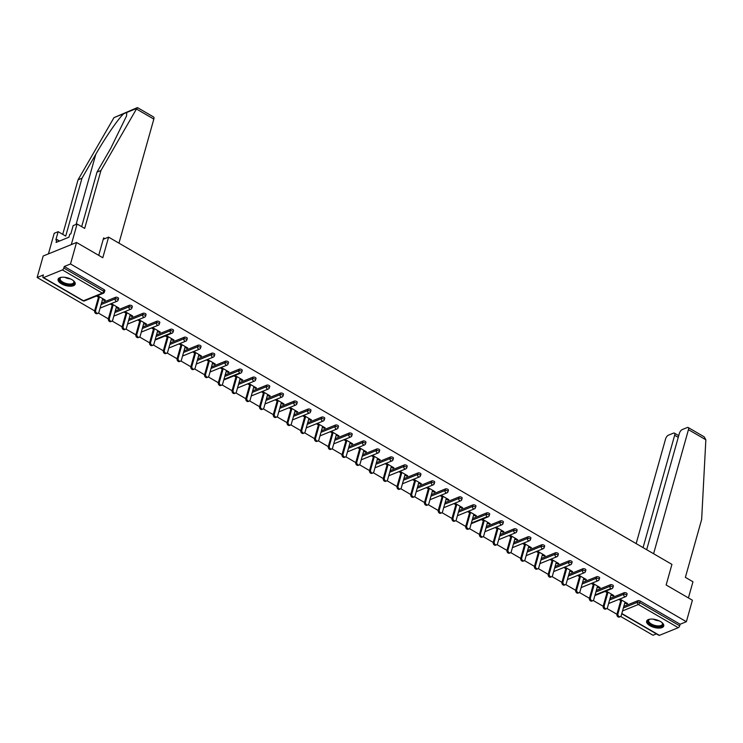 <?xml version="1.0" encoding="UTF-8"?>
<svg xmlns="http://www.w3.org/2000/svg" width="743" height="743" viewBox="0 0 743 743"><rect width="100%" height="100%" fill="white"/><g stroke="black" fill="none" stroke-linecap="round" stroke-linejoin="round"><path stroke-width="1.11" d="M61.428 283.807A8.888 3.975 -164.3 0 0 75.182 284.105A8.888 3.975 -164.3 0 0 71.83 279.591A8.888 3.975 -164.3 0 0 58.075 279.294A8.888 3.975 -164.3 0 0 61.428 283.807M649.967 625.699A8.888 3.975 -164.3 0 0 663.731 625.987A8.888 3.975 -164.3 0 0 660.378 621.473A8.888 3.975 -164.3 0 0 646.624 621.185A8.888 3.975 -164.3 0 0 649.967 625.699M37.15 277.483L43.391 274.956L42.945 276.526A1.709 0.762 -59.8 0 0 43.085 277.594A1.709 0.762 -59.8 0 0 43.531 277.594L62.412 269.932A1.709 0.762 -59.8 0 0 63.824 268.056L64.269 266.486L70.501 263.96L76.548 242.478L43.187 256.001L37.15 277.483L94.63 310.88M98.392 313.063L108.376 318.858M112.137 321.041L122.121 326.846M125.873 329.028L135.867 334.833M139.619 337.016L149.612 342.811M153.364 344.993L163.349 350.798M167.11 352.981L177.094 358.785M180.855 360.968L190.84 366.763M194.601 368.946L204.585 374.751M208.346 376.933L218.331 382.738M222.092 384.92L232.076 390.716M235.837 392.898L245.822 398.703M249.574 400.886L259.567 406.69M263.319 408.873L273.313 414.668M277.065 416.851L287.049 422.656M290.81 424.838L300.794 430.643M304.556 432.825L314.54 438.621M318.301 440.813L328.285 446.608M332.047 448.791L342.031 454.595M345.792 456.778L355.776 462.573M359.538 464.765L369.522 470.56M373.274 472.743L383.267 478.548M387.019 480.73L397.013 486.526M400.765 488.718L410.749 494.513M414.51 496.695L424.494 502.5M428.256 504.683L438.24 510.487M442.001 512.67L451.985 518.465M455.747 520.648L465.731 526.453M469.492 528.635L479.476 534.44M483.238 536.622L493.222 542.418M496.974 544.6L506.967 550.405M510.72 552.588L520.713 558.392M524.465 560.575L534.449 566.37M538.211 568.553L548.195 574.358M551.956 576.54L561.94 582.345M565.702 584.527L575.686 590.323M579.447 592.505L589.431 598.31M593.193 600.493L603.177 606.297M606.938 608.48L616.922 614.275M620.674 616.458L653.004 635.246L656.394 633.872M76.548 242.478L102.803 257.728L108.589 237.128L103.24 239.302M108.589 237.128L671.932 564.383L666.146 584.982L692.402 600.233L686.365 621.715L680.124 624.241L640.215 601.059L639.769 602.629L679.687 625.81L680.124 624.241M679.687 625.81A1.709 0.762 120.2 0 1 678.266 627.696L659.394 635.349A1.709 0.762 120.2 0 1 658.948 635.358L621.742 613.746M70.501 263.96L686.365 621.715M619.811 599.007L627.584 603.53L626.59 603.938L626.823 603.084M618.808 599.415L620.767 600.558M624.789 602.898L626.59 603.938M64.269 266.486L104.178 289.677A1.709 0.762 15.7 0 1 104.828 290.541L104.382 292.11A1.709 0.762 15.7 0 0 103.741 291.247L104.178 289.677M623.804 606.409L637.893 600.697A1.709 0.762 15.7 0 1 640.215 601.059M101.512 303.005L115.602 297.293A1.709 0.762 15.7 0 1 117.923 297.655A1.709 0.762 15.7 0 1 118.564 298.528L118.128 300.098A1.709 0.762 15.7 0 0 117.487 299.225A1.709 0.762 -164.3 0 0 115.165 298.862L115.602 297.293M115.258 310.992L129.347 305.28A1.709 0.762 15.7 0 1 131.669 305.642A1.709 0.762 15.7 0 1 132.31 306.506L131.873 308.076A1.709 0.762 15.7 0 0 131.232 307.212A1.709 0.762 -164.3 0 0 128.901 306.85L129.347 305.28M129.003 318.979L143.093 313.267A1.709 0.762 15.7 0 1 145.414 313.63A1.709 0.762 15.7 0 1 146.055 314.493L145.619 316.063A1.709 0.762 15.7 0 0 144.969 315.199A1.709 0.762 -164.3 0 0 142.647 314.837L143.093 313.267M142.749 326.957L156.838 321.245A1.709 0.762 15.7 0 1 159.16 321.608A1.709 0.762 15.7 0 1 159.801 322.481L159.364 324.05A1.709 0.762 15.7 0 0 158.714 323.177A1.709 0.762 -164.3 0 0 156.392 322.815L156.838 321.245M156.494 334.944L170.584 329.233A1.709 0.762 15.7 0 1 172.905 329.595A1.709 0.762 15.7 0 1 173.546 330.468L173.11 332.028A1.709 0.762 15.7 0 0 172.46 331.164A1.709 0.762 -164.3 0 0 170.138 330.802L170.584 329.233M170.24 342.932L184.329 337.22A1.709 0.762 15.7 0 1 186.651 337.582A1.709 0.762 15.7 0 1 187.292 338.446L186.846 340.015A1.709 0.762 15.7 0 0 186.205 339.152A1.709 0.762 -164.3 0 0 183.883 338.789L184.329 337.22M183.985 350.919L198.065 345.198A1.709 0.762 15.7 0 1 200.387 345.56A1.709 0.762 15.7 0 1 201.037 346.433L200.591 348.003A1.709 0.762 15.7 0 0 199.951 347.13A1.709 0.762 -164.3 0 0 197.629 346.767L198.065 345.198M197.731 358.897L211.811 353.185A1.709 0.762 15.7 0 1 214.133 353.547A1.709 0.762 15.7 0 1 214.783 354.42L214.337 355.99A1.709 0.762 15.7 0 0 213.696 355.117A1.709 0.762 -164.3 0 0 211.374 354.755L211.811 353.185M211.467 366.884L225.556 361.172A1.709 0.762 15.7 0 1 227.878 361.535A1.709 0.762 15.7 0 1 228.528 362.398L228.082 363.968A1.709 0.762 15.7 0 0 227.442 363.104A1.709 0.762 -164.3 0 0 225.12 362.742L225.556 361.172M225.213 374.871L239.302 369.15A1.709 0.762 15.7 0 1 241.624 369.512A1.709 0.762 15.7 0 1 242.264 370.385L241.828 371.955A1.709 0.762 15.7 0 0 241.187 371.082A1.709 0.762 -164.3 0 0 238.865 370.72L239.302 369.15M238.958 382.849L253.047 377.138A1.709 0.762 15.7 0 1 255.369 377.5A1.709 0.762 15.7 0 1 256.01 378.373L255.573 379.942A1.709 0.762 15.7 0 0 254.933 379.069A1.709 0.762 -164.3 0 0 252.601 378.707L253.047 377.138M252.704 390.837L266.793 385.125A1.709 0.762 15.7 0 1 269.115 385.487A1.709 0.762 15.7 0 1 269.755 386.351L269.319 387.92A1.709 0.762 15.7 0 0 268.669 387.057A1.709 0.762 -164.3 0 0 266.347 386.694L266.793 385.125M266.449 398.824L280.538 393.103A1.709 0.762 15.7 0 1 282.86 393.465A1.709 0.762 15.7 0 1 283.501 394.338L283.064 395.908A1.709 0.762 15.7 0 0 282.414 395.035A1.709 0.762 -164.3 0 0 280.092 394.672L280.538 393.103M280.195 406.802L294.284 401.09A1.709 0.762 15.7 0 1 296.606 401.452A1.709 0.762 15.7 0 1 297.246 402.325L296.81 403.895A1.709 0.762 15.7 0 0 296.16 403.022A1.709 0.762 -164.3 0 0 293.838 402.66L294.284 401.09M293.94 414.789L308.029 409.077A1.709 0.762 15.7 0 1 310.351 409.439A1.709 0.762 15.7 0 1 310.992 410.303L310.546 411.873A1.709 0.762 15.7 0 0 309.905 411.009A1.709 0.762 -164.3 0 0 307.583 410.647L308.029 409.077M307.686 422.776L321.765 417.064A1.709 0.762 15.7 0 1 324.087 417.417A1.709 0.762 15.7 0 1 324.737 418.29L324.292 419.86A1.709 0.762 15.7 0 0 323.651 418.987A1.709 0.762 -164.3 0 0 321.329 418.634L321.765 417.064M321.431 430.754L335.511 425.042A1.709 0.762 15.7 0 1 337.833 425.405A1.709 0.762 15.7 0 1 338.483 426.278L338.037 427.847A1.709 0.762 15.7 0 0 337.396 426.974A1.709 0.762 -164.3 0 0 335.074 426.612L335.511 425.042M335.167 438.741L349.256 433.03A1.709 0.762 15.7 0 1 351.578 433.392A1.709 0.762 15.7 0 1 352.228 434.256L351.783 435.825A1.709 0.762 15.7 0 0 351.142 434.961A1.709 0.762 -164.3 0 0 348.82 434.599L349.256 433.03M348.913 446.729L363.002 441.017A1.709 0.762 15.7 0 1 365.324 441.379A1.709 0.762 15.7 0 1 365.965 442.243L365.528 443.812A1.709 0.762 15.7 0 0 364.887 442.949A1.709 0.762 -164.3 0 0 362.565 442.587L363.002 441.017M362.658 454.707L376.747 448.995A1.709 0.762 15.7 0 1 379.069 449.357A1.709 0.762 15.7 0 1 379.71 450.23L379.274 451.8A1.709 0.762 15.7 0 0 378.633 450.927A1.709 0.762 -164.3 0 0 376.302 450.564L376.747 448.995M376.404 462.694L390.493 456.982A1.709 0.762 15.7 0 1 392.815 457.344A1.709 0.762 15.7 0 1 393.456 458.208L393.019 459.778A1.709 0.762 15.7 0 0 392.369 458.914A1.709 0.762 -164.3 0 0 390.047 458.552L390.493 456.982M390.149 470.681L404.238 464.969A1.709 0.762 15.7 0 1 406.56 465.332A1.709 0.762 15.7 0 1 407.201 466.195L406.765 467.765A1.709 0.762 15.7 0 0 406.115 466.901A1.709 0.762 -164.3 0 0 403.793 466.539L404.238 464.969M403.895 478.659L417.984 472.947A1.709 0.762 15.7 0 1 420.306 473.31A1.709 0.762 15.7 0 1 420.947 474.183L420.51 475.752A1.709 0.762 15.7 0 0 419.86 474.879A1.709 0.762 -164.3 0 0 417.538 474.517L417.984 472.947M417.64 486.646L431.729 480.935A1.709 0.762 15.7 0 1 434.051 481.297A1.709 0.762 15.7 0 1 434.692 482.161L434.246 483.73A1.709 0.762 15.7 0 0 433.606 482.866A1.709 0.762 -164.3 0 0 431.284 482.504L431.729 480.935M431.386 494.634L445.466 488.922A1.709 0.762 15.7 0 1 447.788 489.284A1.709 0.762 15.7 0 1 448.438 490.148L447.992 491.717A1.709 0.762 15.7 0 0 447.351 490.854A1.709 0.762 -164.3 0 0 445.029 490.491L445.466 488.922M445.131 502.612L459.211 496.9A1.709 0.762 15.7 0 1 461.533 497.262A1.709 0.762 15.7 0 1 462.183 498.135L461.737 499.705A1.709 0.762 15.7 0 0 461.097 498.832A1.709 0.762 -164.3 0 0 458.775 498.469L459.211 496.9M458.868 510.599L472.957 504.887A1.709 0.762 15.7 0 1 475.279 505.249A1.709 0.762 15.7 0 1 475.929 506.113L475.483 507.683A1.709 0.762 15.7 0 0 474.842 506.819A1.709 0.762 -164.3 0 0 472.52 506.457L472.957 504.887M472.613 518.586L486.702 512.874A1.709 0.762 15.7 0 1 489.024 513.237A1.709 0.762 15.7 0 1 489.665 514.1L489.228 515.67A1.709 0.762 15.7 0 0 488.588 514.806A1.709 0.762 -164.3 0 0 486.266 514.444L486.702 512.874M486.359 526.564L500.448 520.852A1.709 0.762 15.7 0 1 502.77 521.215A1.709 0.762 15.7 0 1 503.41 522.088L502.974 523.657A1.709 0.762 15.7 0 0 502.324 522.784A1.709 0.762 -164.3 0 0 500.002 522.422L500.448 520.852M500.104 534.551L514.193 528.84A1.709 0.762 15.7 0 1 516.515 529.202A1.709 0.762 15.7 0 1 517.156 530.065L516.719 531.635A1.709 0.762 15.7 0 0 516.069 530.771A1.709 0.762 -164.3 0 0 513.747 530.409L514.193 528.84M513.85 542.539L527.939 536.827A1.709 0.762 15.7 0 1 530.261 537.189A1.709 0.762 15.7 0 1 530.901 538.053L530.465 539.622A1.709 0.762 15.7 0 0 529.815 538.759A1.709 0.762 -164.3 0 0 527.493 538.396L527.939 536.827M527.595 550.517L541.684 544.805A1.709 0.762 15.7 0 1 544.006 545.167A1.709 0.762 15.7 0 1 544.647 546.04L544.21 547.61A1.709 0.762 15.7 0 0 543.56 546.737A1.709 0.762 -164.3 0 0 541.238 546.374L541.684 544.805M541.341 558.504L555.43 552.792A1.709 0.762 15.7 0 1 557.752 553.154A1.709 0.762 15.7 0 1 558.392 554.018L557.947 555.588A1.709 0.762 15.7 0 0 557.306 554.724A1.709 0.762 -164.3 0 0 554.984 554.362L555.43 552.792M555.086 566.491L569.166 560.779A1.709 0.762 15.7 0 1 571.488 561.141A1.709 0.762 15.7 0 1 572.138 562.005L571.692 563.575A1.709 0.762 15.7 0 0 571.051 562.711A1.709 0.762 -164.3 0 0 568.729 562.349L569.166 560.779M568.832 574.469L582.911 568.757A1.709 0.762 15.7 0 1 585.233 569.119A1.709 0.762 15.7 0 1 585.883 569.992L585.438 571.562A1.709 0.762 15.7 0 0 584.797 570.689A1.709 0.762 -164.3 0 0 582.475 570.327L582.911 568.757M582.568 582.456L596.657 576.744A1.709 0.762 15.7 0 1 598.979 577.107A1.709 0.762 15.7 0 1 599.629 577.98L599.183 579.54A1.709 0.762 15.7 0 0 598.542 578.676A1.709 0.762 -164.3 0 0 596.22 578.314L596.657 576.744M596.313 590.444L610.402 584.732A1.709 0.762 15.7 0 1 612.724 585.094A1.709 0.762 15.7 0 1 613.365 585.958L612.929 587.527A1.709 0.762 15.7 0 0 612.288 586.664A1.709 0.762 -164.3 0 0 609.966 586.301L610.402 584.732M610.059 598.431L624.148 592.71A1.709 0.762 15.7 0 1 626.47 593.072A1.709 0.762 15.7 0 1 627.111 593.945L626.674 595.514A1.709 0.762 15.7 0 0 626.024 594.641A1.709 0.762 -164.3 0 0 623.702 594.279L624.148 592.71M611.052 594.911L612.845 595.951L613.839 595.542L606.065 591.029M605.062 591.428L607.031 592.57M597.307 586.924L599.099 587.964L600.103 587.564L592.32 583.041M591.317 583.45L593.285 584.592M583.561 578.946L585.354 579.986L586.357 579.577L578.574 575.054M577.571 575.463L579.54 576.605M569.816 570.958L571.608 571.999L572.612 571.59L564.829 567.076M563.826 567.476L565.794 568.618M556.07 562.971L557.863 564.011L558.866 563.612L551.083 559.089M550.089 559.498L552.049 560.64M542.325 554.984L544.117 556.033L545.121 555.625L537.338 551.102M536.344 551.51L538.303 552.653M528.579 547.006L530.372 548.046L531.375 547.637L523.601 543.124M522.598 543.523L524.558 544.665M514.834 539.019L516.626 540.059L517.63 539.659L509.856 535.136M508.853 535.545L510.812 536.687M501.098 531.031L502.89 532.081L503.884 531.672L496.11 527.149M495.107 527.558L497.067 528.7M487.352 523.053L489.145 524.094L490.139 523.685L482.365 519.171M481.362 519.571L483.331 520.713M473.607 515.066L475.399 516.106L476.402 515.707L468.619 511.184M467.616 511.593L469.585 512.735M459.861 507.079L461.654 508.128L462.657 507.72L454.874 503.197M453.871 503.605L455.84 504.748M446.116 499.101L447.908 500.141L448.911 499.733L441.128 495.219M440.125 495.618L442.094 496.761M432.37 491.114L434.163 492.154L435.166 491.755L427.383 487.232M426.389 487.64L428.349 488.783M418.625 483.126L420.417 484.176L421.42 483.767L413.637 479.244M412.644 479.653L414.603 480.795M404.879 475.149L406.672 476.189L407.675 475.78L399.901 471.266M398.898 471.666L400.858 472.808M391.134 467.161L392.926 468.201L393.929 467.793L386.156 463.279M385.153 463.688L387.112 464.821M377.398 459.174L379.19 460.223L380.184 459.815L372.41 455.292M371.407 455.7L373.367 456.843M363.652 451.196L365.445 452.236L366.438 451.828L358.665 447.314M357.662 447.713L359.631 448.856M349.907 443.209L351.699 444.249L352.702 443.84L344.919 439.327M343.916 439.735L345.885 440.868M336.161 435.222L337.954 436.262L338.957 435.862L331.174 431.339M330.171 431.748L332.14 432.89M322.416 427.244L324.208 428.284L325.211 427.875L317.428 423.361M316.425 423.761L318.394 424.903M308.67 419.256L310.463 420.297L311.466 419.888L303.683 415.374M302.689 415.783L304.649 416.916M294.925 411.269L296.717 412.309L297.72 411.91L289.937 407.387M288.943 407.796L290.903 408.938M281.179 403.291L282.972 404.331L283.975 403.923L276.201 399.409M275.198 399.808L277.158 400.951M267.434 395.304L269.226 396.344L270.229 395.935L262.455 391.422M261.452 391.83L263.412 392.963M253.697 387.317L255.49 388.357L256.484 387.957L248.71 383.434M247.707 383.843L249.667 384.985M239.952 379.339L241.744 380.379L242.738 379.97L234.964 375.456M233.961 375.856L235.93 376.998M226.206 371.351L227.999 372.392L229.002 371.983L221.219 367.469M220.216 367.878L222.185 369.011M212.461 363.364L214.253 364.404L215.256 364.005L207.473 359.482M206.47 359.891L208.439 361.033M198.715 355.386L200.508 356.426L201.511 356.018L193.728 351.495M192.725 351.903L194.694 353.046M184.97 347.399L186.762 348.439L187.765 348.03L179.982 343.517M178.989 343.916L180.948 345.058M171.224 339.412L173.017 340.452L174.02 340.053L166.237 335.53M165.243 335.938L167.203 337.081M157.479 331.434L159.271 332.474L160.274 332.065L152.501 327.542M151.498 327.951L153.457 329.093M143.733 323.446L145.526 324.487L146.529 324.078L138.755 319.564M137.752 319.964L139.712 321.106M129.997 315.459L131.79 316.499L132.783 316.1L125.01 311.577M124.007 311.986L125.966 313.128M116.252 307.472L118.044 308.521L119.038 308.113L111.264 303.59M110.261 303.998L112.23 305.141M102.506 299.494L104.299 300.534L105.302 300.126L97.519 295.612M96.516 296.011L98.485 297.154M612.845 595.951L613.077 595.106M599.099 587.964L599.332 587.119M585.354 579.986L585.595 579.131M571.608 571.999L571.85 571.153M557.863 564.011L558.104 563.166M544.117 556.033L544.359 555.179M530.372 548.046L530.613 547.201M516.626 540.059L516.868 539.214M502.89 532.081L503.122 531.226M489.145 524.094L489.377 523.248M475.399 516.106L475.631 515.261M461.654 508.128L461.895 507.274M447.908 500.141L448.15 499.296M434.163 492.154L434.404 491.309M420.417 484.176L420.659 483.321M406.672 476.189L406.913 475.334M392.926 468.201L393.168 467.356M379.19 460.223L379.422 459.369M365.445 452.236L365.677 451.382M351.699 444.249L351.931 443.404M337.954 436.262L338.195 435.417M324.208 428.284L324.45 427.429M310.463 420.297L310.704 419.451M296.717 412.309L296.959 411.464M282.972 404.331L283.213 403.477M269.226 396.344L269.468 395.499M255.49 388.357L255.722 387.512M241.744 380.379L241.977 379.524M227.999 372.392L228.231 371.546M214.253 364.404L214.495 363.559M200.508 356.426L200.749 355.572M186.762 348.439L187.004 347.594M173.017 340.452L173.258 339.607M159.271 332.474L159.513 331.619M145.526 324.487L145.767 323.642M131.79 316.499L132.022 315.654M118.044 308.521L118.276 307.667M104.299 300.534L104.531 299.689M620.377 616.634L619.374 617.043A2.108 1.635 -112.1 0 1 617.489 616.402A2.108 1.635 -112.1 0 1 616.95 614.145L617.953 613.737A2.108 1.635 67.9 0 0 618.492 616.003A2.108 1.635 67.9 0 0 620.377 616.634A2.108 1.635 67.9 0 0 621.213 615.631L625.03 602.044M617.953 613.737L621.77 600.149M616.95 614.145L621.009 599.712M606.632 608.656L605.629 609.056A2.108 1.635 -112.1 0 1 603.743 608.424A2.108 1.635 -112.1 0 1 603.205 606.158L604.208 605.749A2.108 1.635 67.9 0 0 604.746 608.015A2.108 1.635 67.9 0 0 606.632 608.656A2.108 1.635 67.9 0 0 607.468 607.644L611.285 594.066M604.208 605.749L608.025 592.171M603.205 606.158L607.263 591.725M592.886 600.669L591.883 601.078A2.108 1.635 -112.1 0 1 589.998 600.437A2.108 1.635 -112.1 0 1 589.459 598.171L590.462 597.771A2.108 1.635 67.9 0 0 591.001 600.028A2.108 1.635 67.9 0 0 592.886 600.669A2.108 1.635 67.9 0 0 593.722 599.666L597.539 586.078M590.462 597.771L594.279 584.184M589.459 598.171L593.518 583.738M579.141 592.682L578.138 593.09A2.108 1.635 -112.1 0 1 576.252 592.45A2.108 1.635 -112.1 0 1 575.723 590.193L576.717 589.784A2.108 1.635 67.9 0 0 577.255 592.05A2.108 1.635 67.9 0 0 579.141 592.682A2.108 1.635 67.9 0 0 579.977 591.679L583.803 578.091M576.717 589.784L580.543 576.196M575.723 590.193L579.772 575.76M565.395 584.704L564.392 585.103A2.108 1.635 -112.1 0 1 562.507 584.472A2.108 1.635 -112.1 0 1 561.977 582.206L562.971 581.797A2.108 1.635 67.9 0 0 563.51 584.063A2.108 1.635 67.9 0 0 565.395 584.704A2.108 1.635 67.9 0 0 566.231 583.692L570.057 570.104M562.971 581.797L566.798 568.219M561.977 582.206L566.036 567.773M551.65 576.717L550.656 577.125A2.108 1.635 -112.1 0 1 548.761 576.484A2.108 1.635 -112.1 0 1 548.232 574.218L549.235 573.819A2.108 1.635 67.9 0 0 549.764 576.076A2.108 1.635 67.9 0 0 551.65 576.717A2.108 1.635 67.9 0 0 552.495 575.714L556.312 562.126M549.235 573.819L553.052 560.231M548.232 574.218L552.29 559.785M661.929 622.541A7.69 3.436 15.7 0 1 662.273 622.95A7.69 3.436 15.7 0 1 654.472 626.108A7.69 3.436 15.7 0 1 649.447 619.346A7.69 3.436 15.7 0 1 649.958 619.17M649.754 619.235A7.114 3.186 -164.3 0 0 648.676 620.386A7.114 3.186 -164.3 0 0 654.676 625.374A7.114 3.186 -164.3 0 0 662.385 624.241A7.114 3.186 -164.3 0 0 662.069 622.699M646.847 620.693A8.823 3.947 -164.3 0 0 654.332 626.6A8.823 3.947 -164.3 0 0 663.796 625.457M73.381 280.65A7.69 3.436 15.7 0 1 73.724 281.058A7.69 3.436 15.7 0 1 65.923 284.216A7.69 3.436 15.7 0 1 60.907 277.455A7.69 3.436 15.7 0 1 61.409 277.288M61.214 277.343A7.114 3.186 -164.3 0 0 60.137 278.495A7.114 3.186 -164.3 0 0 66.127 283.482A7.114 3.186 -164.3 0 0 73.845 282.349A7.114 3.186 -164.3 0 0 73.52 280.808M58.298 278.801A8.823 3.947 -164.3 0 0 65.783 284.708A8.823 3.947 -164.3 0 0 75.247 283.566M653.589 553.721L688.455 429.668A3.418 1.523 -59.8 0 0 688.176 427.522A3.418 1.523 -59.8 0 0 687.284 427.531L682.213 429.593A3.418 1.523 -59.8 0 0 679.381 433.345L646.679 549.709M688.176 427.522L704.16 436.81L705.85 439.763L701.643 519.487L685.38 577.357L692.959 581.76L688.417 597.92M678.257 437.358L674.653 435.268A3.418 1.523 -59.8 0 0 674.365 433.123A3.418 1.523 -59.8 0 0 673.474 433.132L668.403 435.184A3.418 1.523 -59.8 0 0 665.579 438.946L636.157 543.597M674.653 435.268L643.066 547.61M136.443 108.998L137.557 107.661L153.55 116.957A3.418 1.523 120.2 0 1 153.838 119.094L136.443 108.998L100.946 170.528L84.674 228.407L77.096 224.005L71.309 244.605L48.425 253.883L54.211 233.283L58.149 231.686L55.836 239.924L56.905 239.487L56.078 242.432L68.95 237.212L69.777 234.268L70.845 233.841L73.158 225.603L77.096 224.005M81.674 226.661L97.008 172.125L110.8 148.219L126.524 115.973L126.812 112.434L123.905 113.605C119.363 117.162 105.376 137.409 95.791 154.303L81.999 178.209L65.728 236.088L58.149 231.686M97.008 172.125L100.946 170.528M137.297 107.642L113.976 117.635L78.061 179.806L81.999 178.209M78.061 179.806L62.728 234.342M118.964 243.156L153.838 119.094M98.726 255.36L103.621 237.927L104.856 238.642M59.542 241.029L56.905 239.487M537.904 568.729L536.91 569.138A2.108 1.635 -112.1 0 1 535.025 568.497A2.108 1.635 -112.1 0 1 534.486 566.24L535.489 565.832A2.108 1.635 67.9 0 0 536.019 568.089A2.108 1.635 67.9 0 0 537.904 568.729A2.108 1.635 67.9 0 0 538.749 567.726L542.566 554.139M535.489 565.832L539.307 552.244M534.486 566.24L538.545 551.808M524.168 560.751L523.165 561.151A2.108 1.635 -112.1 0 1 521.28 560.51A2.108 1.635 -112.1 0 1 520.741 558.253L521.744 557.844A2.108 1.635 67.9 0 0 522.273 560.111A2.108 1.635 67.9 0 0 524.168 560.751A2.108 1.635 67.9 0 0 525.004 559.739L528.821 546.151M521.744 557.844L525.561 544.266M520.741 558.253L524.799 543.82M510.422 552.764L509.419 553.173A2.108 1.635 -112.1 0 1 507.534 552.532A2.108 1.635 -112.1 0 1 506.995 550.266L507.998 549.866A2.108 1.635 67.9 0 0 508.528 552.123A2.108 1.635 67.9 0 0 510.422 552.764A2.108 1.635 67.9 0 0 511.258 551.761L515.075 538.173M507.998 549.866L511.816 536.279M506.995 550.266L511.054 535.833M496.677 544.777L495.674 545.186A2.108 1.635 -112.1 0 1 493.789 544.545A2.108 1.635 -112.1 0 1 493.25 542.288L494.253 541.879A2.108 1.635 67.9 0 0 494.792 544.136A2.108 1.635 67.9 0 0 496.677 544.777A2.108 1.635 67.9 0 0 497.513 543.774L501.33 530.186M494.253 541.879L498.07 528.292M493.25 542.288L497.308 527.855M482.931 536.799L481.928 537.198A2.108 1.635 -112.1 0 1 480.043 536.557A2.108 1.635 -112.1 0 1 479.504 534.301L480.507 533.892A2.108 1.635 67.9 0 0 481.046 536.158A2.108 1.635 67.9 0 0 482.931 536.799A2.108 1.635 67.9 0 0 483.767 535.787L487.584 522.199M480.507 533.892L484.325 520.314M479.504 534.301L483.563 519.868M469.186 528.812L468.183 529.22A2.108 1.635 -112.1 0 1 466.298 528.579A2.108 1.635 -112.1 0 1 465.759 526.313L466.762 525.914A2.108 1.635 67.9 0 0 467.301 528.171A2.108 1.635 67.9 0 0 469.186 528.812A2.108 1.635 67.9 0 0 470.022 527.809L473.839 514.221M466.762 525.914L470.579 512.326M465.759 526.313L469.817 511.881M455.44 520.824L454.437 521.233A2.108 1.635 -112.1 0 1 452.552 520.592A2.108 1.635 -112.1 0 1 452.023 518.335L453.016 517.927A2.108 1.635 67.9 0 0 453.555 520.184A2.108 1.635 67.9 0 0 455.44 520.824A2.108 1.635 67.9 0 0 456.276 519.821L460.103 506.234M453.016 517.927L456.843 504.339M452.023 518.335L456.072 503.893M441.695 512.837L440.692 513.246A2.108 1.635 -112.1 0 1 438.807 512.605A2.108 1.635 -112.1 0 1 438.277 510.348L439.271 509.939A2.108 1.635 67.9 0 0 439.81 512.206A2.108 1.635 67.9 0 0 441.695 512.837A2.108 1.635 67.9 0 0 442.531 511.834L446.357 498.247M439.271 509.939L443.097 496.352M438.277 510.348L442.336 495.915M427.949 504.859L426.956 505.259A2.108 1.635 -112.1 0 1 425.061 504.627A2.108 1.635 -112.1 0 1 424.532 502.361L425.535 501.962A2.108 1.635 67.9 0 0 426.064 504.218A2.108 1.635 67.9 0 0 427.949 504.859A2.108 1.635 67.9 0 0 428.795 503.847L432.612 490.269M425.535 501.962L429.352 488.374M424.532 502.361L428.59 487.928M414.204 496.872L413.21 497.281A2.108 1.635 -112.1 0 1 411.325 496.64A2.108 1.635 -112.1 0 1 410.786 494.383L411.789 493.974A2.108 1.635 67.9 0 0 412.319 496.231A2.108 1.635 67.9 0 0 414.204 496.872A2.108 1.635 67.9 0 0 415.049 495.869L418.866 482.281M411.789 493.974L415.606 480.387M410.786 494.383L414.845 479.941M400.468 488.885L399.465 489.293A2.108 1.635 -112.1 0 1 397.579 488.653A2.108 1.635 -112.1 0 1 397.041 486.396L398.044 485.987A2.108 1.635 67.9 0 0 398.573 488.253A2.108 1.635 67.9 0 0 400.468 488.885A2.108 1.635 67.9 0 0 401.304 487.882L405.121 474.294M398.044 485.987L401.861 472.399M397.041 486.396L401.099 471.963M386.722 480.907L385.719 481.306A2.108 1.635 -112.1 0 1 383.834 480.675A2.108 1.635 -112.1 0 1 383.295 478.408L384.298 478.009A2.108 1.635 67.9 0 0 384.837 480.266A2.108 1.635 67.9 0 0 386.722 480.907A2.108 1.635 67.9 0 0 387.558 479.894L391.375 466.316M384.298 478.009L388.115 464.421M383.295 478.408L387.354 463.976M372.977 472.919L371.974 473.328A2.108 1.635 -112.1 0 1 370.088 472.687A2.108 1.635 -112.1 0 1 369.55 470.43L370.553 470.022A2.108 1.635 67.9 0 0 371.091 472.279A2.108 1.635 67.9 0 0 372.977 472.919A2.108 1.635 67.9 0 0 373.813 471.916L377.63 458.329M370.553 470.022L374.37 456.434M369.55 470.43L373.608 455.988M359.231 464.932L358.228 465.341A2.108 1.635 -112.1 0 1 356.343 464.7A2.108 1.635 -112.1 0 1 355.804 462.443L356.807 462.035A2.108 1.635 67.9 0 0 357.346 464.301A2.108 1.635 67.9 0 0 359.231 464.932A2.108 1.635 67.9 0 0 360.067 463.929L363.884 450.342M356.807 462.035L360.624 448.447M355.804 462.443L359.863 448.01M345.486 456.954L344.483 457.354A2.108 1.635 -112.1 0 1 342.597 456.722A2.108 1.635 -112.1 0 1 342.059 454.456L343.062 454.057A2.108 1.635 67.9 0 0 343.6 456.313A2.108 1.635 67.9 0 0 345.486 456.954A2.108 1.635 67.9 0 0 346.322 455.942L350.139 442.364M343.062 454.057L346.879 440.469M342.059 454.456L346.117 440.023M331.74 448.967L330.737 449.376A2.108 1.635 -112.1 0 1 328.852 448.735A2.108 1.635 -112.1 0 1 328.322 446.478L329.316 446.069A2.108 1.635 67.9 0 0 329.855 448.326A2.108 1.635 67.9 0 0 331.74 448.967A2.108 1.635 67.9 0 0 332.576 447.964L336.403 434.376M329.316 446.069L333.143 432.482M328.322 446.478L332.372 432.036M317.995 440.98L316.992 441.388A2.108 1.635 -112.1 0 1 315.106 440.748A2.108 1.635 -112.1 0 1 314.577 438.491L315.571 438.082A2.108 1.635 67.9 0 0 316.109 440.348A2.108 1.635 67.9 0 0 317.995 440.98A2.108 1.635 67.9 0 0 318.831 439.977L322.657 426.389M315.571 438.082L319.397 424.494M314.577 438.491L318.636 424.058M304.249 433.002L303.255 433.401A2.108 1.635 -112.1 0 1 301.361 432.77A2.108 1.635 -112.1 0 1 300.831 430.503L301.834 430.104A2.108 1.635 67.9 0 0 302.364 432.361A2.108 1.635 67.9 0 0 304.249 433.002A2.108 1.635 67.9 0 0 305.094 431.989L308.912 418.411M301.834 430.104L305.652 416.517M300.831 430.503L304.89 416.071M290.504 425.015L289.51 425.423A2.108 1.635 -112.1 0 1 287.625 424.782A2.108 1.635 -112.1 0 1 287.086 422.526L288.089 422.117A2.108 1.635 67.9 0 0 288.618 424.374A2.108 1.635 67.9 0 0 290.504 425.015A2.108 1.635 67.9 0 0 291.349 424.012L295.166 410.424M288.089 422.117L291.906 408.529M287.086 422.526L291.145 408.083M276.767 417.027L275.764 417.436A2.108 1.635 -112.1 0 1 273.879 416.795A2.108 1.635 -112.1 0 1 273.34 414.538L274.343 414.13A2.108 1.635 67.9 0 0 274.873 416.396A2.108 1.635 67.9 0 0 276.767 417.027A2.108 1.635 67.9 0 0 277.603 416.024L281.421 402.437M274.343 414.13L278.161 400.542M273.34 414.538L277.399 400.106M263.022 409.049L262.019 409.449A2.108 1.635 -112.1 0 1 260.134 408.817A2.108 1.635 -112.1 0 1 259.595 406.551L260.598 406.142A2.108 1.635 67.9 0 0 261.137 408.409A2.108 1.635 67.9 0 0 263.022 409.049A2.108 1.635 67.9 0 0 263.858 408.037L267.675 394.459M260.598 406.142L264.415 392.564M259.595 406.551L263.654 392.118M249.276 401.062L248.273 401.471A2.108 1.635 -112.1 0 1 246.388 400.83A2.108 1.635 -112.1 0 1 245.849 398.564L246.852 398.164A2.108 1.635 67.9 0 0 247.391 400.421A2.108 1.635 67.9 0 0 249.276 401.062A2.108 1.635 67.9 0 0 250.112 400.059L253.93 386.471M246.852 398.164L250.67 384.577M245.849 398.564L249.908 384.131M235.531 393.075L234.528 393.484A2.108 1.635 -112.1 0 1 232.643 392.843A2.108 1.635 -112.1 0 1 232.104 390.586L233.107 390.177A2.108 1.635 67.9 0 0 233.646 392.443A2.108 1.635 67.9 0 0 235.531 393.075A2.108 1.635 67.9 0 0 236.367 392.072L240.184 378.484M233.107 390.177L236.924 376.59M232.104 390.586L236.163 376.153M221.786 385.097L220.782 385.496A2.108 1.635 -112.1 0 1 218.897 384.865A2.108 1.635 -112.1 0 1 218.368 382.599L219.361 382.19A2.108 1.635 67.9 0 0 219.9 384.456A2.108 1.635 67.9 0 0 221.786 385.097A2.108 1.635 67.9 0 0 222.621 384.085L226.439 370.506M219.361 382.19L223.179 368.612M218.368 382.599L222.417 368.166M208.04 377.11L207.037 377.518A2.108 1.635 -112.1 0 1 205.152 376.877A2.108 1.635 -112.1 0 1 204.622 374.611L205.616 374.212A2.108 1.635 67.9 0 0 206.155 376.469A2.108 1.635 67.9 0 0 208.04 377.11A2.108 1.635 67.9 0 0 208.876 376.107L212.702 362.519M205.616 374.212L209.442 360.624M204.622 374.611L208.672 360.179M194.294 369.122L193.291 369.531A2.108 1.635 -112.1 0 1 191.406 368.89A2.108 1.635 -112.1 0 1 190.877 366.633L191.87 366.225A2.108 1.635 67.9 0 0 192.409 368.491A2.108 1.635 67.9 0 0 194.294 369.122A2.108 1.635 67.9 0 0 195.13 368.119L198.957 354.532M191.87 366.225L195.697 352.637M190.877 366.633L194.935 352.201M180.549 361.144L179.555 361.544A2.108 1.635 -112.1 0 1 177.661 360.912A2.108 1.635 -112.1 0 1 177.131 358.646L178.134 358.237A2.108 1.635 67.9 0 0 178.664 360.504A2.108 1.635 67.9 0 0 180.549 361.144A2.108 1.635 67.9 0 0 181.394 360.132L185.211 346.554M178.134 358.237L181.951 344.659M177.131 358.646L181.19 344.213M166.803 353.157L165.81 353.566A2.108 1.635 -112.1 0 1 163.924 352.925A2.108 1.635 -112.1 0 1 163.386 350.659L164.389 350.259A2.108 1.635 67.9 0 0 164.918 352.516A2.108 1.635 67.9 0 0 166.803 353.157A2.108 1.635 67.9 0 0 167.649 352.154L171.466 338.567M164.389 350.259L168.206 336.672M163.386 350.659L167.444 336.226M153.067 345.17L152.064 345.579A2.108 1.635 -112.1 0 1 150.179 344.938A2.108 1.635 -112.1 0 1 149.64 342.681L150.643 342.272A2.108 1.635 67.9 0 0 151.173 344.538A2.108 1.635 67.9 0 0 153.067 345.17A2.108 1.635 67.9 0 0 153.903 344.167L157.72 330.579M150.643 342.272L154.46 328.685M149.64 342.681L153.699 328.248M139.322 337.192L138.319 337.591A2.108 1.635 -112.1 0 1 136.433 336.96A2.108 1.635 -112.1 0 1 135.895 334.694L136.898 334.285A2.108 1.635 67.9 0 0 137.436 336.551A2.108 1.635 67.9 0 0 139.322 337.192A2.108 1.635 67.9 0 0 140.158 336.18L143.975 322.592M136.898 334.285L140.715 320.707M135.895 334.694L139.953 320.261M125.576 329.205L124.573 329.613A2.108 1.635 -112.1 0 1 122.688 328.973A2.108 1.635 -112.1 0 1 122.149 326.706L123.152 326.307A2.108 1.635 67.9 0 0 123.691 328.564A2.108 1.635 67.9 0 0 125.576 329.205A2.108 1.635 67.9 0 0 126.412 328.202L130.229 314.614M123.152 326.307L126.969 312.719M122.149 326.706L126.208 312.274M111.831 321.217L110.828 321.626A2.108 1.635 -112.1 0 1 108.942 320.985A2.108 1.635 -112.1 0 1 108.404 318.728L109.407 318.32A2.108 1.635 67.9 0 0 109.945 320.577A2.108 1.635 67.9 0 0 111.831 321.217A2.108 1.635 67.9 0 0 112.667 320.214L116.484 306.627M109.407 318.32L113.224 304.732M108.404 318.728L112.462 304.296M98.085 313.24L97.082 313.639A2.108 1.635 -112.1 0 1 95.197 312.998A2.108 1.635 -112.1 0 1 94.667 310.741L95.661 310.333A2.108 1.635 67.9 0 0 96.2 312.599A2.108 1.635 67.9 0 0 98.085 313.24A2.108 1.635 67.9 0 0 98.921 312.227L102.738 298.64M95.661 310.333L99.478 296.754M94.667 310.741L98.717 296.308M678.266 627.696L638.358 604.505L622.541 610.922M621.807 613.514L659.394 635.349M623.368 607.978L637.448 602.267A1.709 0.762 -164.3 0 1 639.769 602.629A1.709 0.762 120.2 0 1 638.358 604.505A1.709 1.328 -112.1 0 1 637.448 602.267L637.893 600.697M43.531 277.594L83.448 300.776L102.32 293.123L62.412 269.932M63.824 268.056L103.741 291.247A1.709 0.762 -59.8 0 1 102.32 293.123A1.709 1.328 67.9 0 0 103.379 293.234A1.709 1.709 0 0 0 104.382 292.11M43.085 277.594L83.002 300.785A1.709 0.762 -59.8 0 0 83.448 300.776A1.709 1.328 67.9 0 0 84.498 300.887L103.379 293.234M609.622 599.991L623.702 594.279A1.709 1.328 -112.1 0 0 624.612 596.518A1.709 1.328 67.9 0 0 625.671 596.638A1.709 1.709 0 0 0 626.674 595.514M594.874 595.561L611.926 588.651A1.709 1.328 67.9 0 1 610.867 588.54L595.05 594.957M595.877 592.013L609.966 586.301A1.709 1.328 -112.1 0 0 610.867 588.54M582.131 584.026L596.22 578.314A1.709 1.328 -112.1 0 0 597.121 580.552A1.709 1.328 67.9 0 0 598.18 580.664A1.709 1.709 0 0 0 599.183 579.54M568.386 576.039L582.475 570.327A1.709 1.328 -112.1 0 0 583.385 572.565A1.709 1.328 67.9 0 0 584.435 572.686A1.709 1.709 0 0 0 585.438 571.562M554.64 568.061L568.729 562.349A1.709 1.328 -112.1 0 0 569.64 564.587A1.709 1.328 67.9 0 0 570.689 564.699A1.709 1.709 0 0 0 571.692 563.575M540.895 560.073L554.984 554.362A1.709 1.328 -112.1 0 0 555.894 556.6A1.709 1.328 67.9 0 0 556.944 556.711A1.709 1.709 0 0 0 557.947 555.588M527.149 552.086L541.238 546.374A1.709 1.328 -112.1 0 0 542.149 548.613A1.709 1.328 67.9 0 0 543.207 548.724A1.709 1.709 0 0 0 544.21 547.61M513.404 544.108L527.493 538.396A1.709 1.328 -112.1 0 0 528.403 540.635A1.709 1.328 67.9 0 0 529.462 540.746A1.709 1.709 0 0 0 530.465 539.622M499.667 536.121L513.747 530.409A1.709 1.328 -112.1 0 0 514.658 532.647A1.709 1.328 67.9 0 0 515.716 532.759A1.709 1.709 0 0 0 516.719 531.635M485.922 528.134L500.002 522.422A1.709 1.328 -112.1 0 0 500.912 524.66A1.709 1.328 67.9 0 0 501.971 524.772A1.709 1.709 0 0 0 502.974 523.657M471.173 523.704L488.225 516.794A1.709 1.328 67.9 0 1 487.167 516.682L471.35 523.1M472.176 520.156L486.266 514.444A1.709 1.328 -112.1 0 0 487.167 516.682M458.431 512.168L472.52 506.457A1.709 1.328 -112.1 0 0 473.421 508.695A1.709 1.328 67.9 0 0 474.48 508.806A1.709 1.709 0 0 0 475.483 507.683M444.685 504.181L458.775 498.469A1.709 1.328 -112.1 0 0 459.685 500.708A1.709 1.328 67.9 0 0 460.734 500.819A1.709 1.709 0 0 0 461.737 499.705M430.94 496.203L445.029 490.491A1.709 1.328 -112.1 0 0 445.939 492.73A1.709 1.328 67.9 0 0 446.989 492.841A1.709 1.709 0 0 0 447.992 491.717M417.194 488.216L431.284 482.504A1.709 1.328 -112.1 0 0 432.194 484.742A1.709 1.328 67.9 0 0 433.243 484.854A1.709 1.709 0 0 0 434.246 483.73M403.449 480.229L417.538 474.517A1.709 1.328 -112.1 0 0 418.448 476.755A1.709 1.328 67.9 0 0 419.507 476.867A1.709 1.709 0 0 0 420.51 475.752M389.704 472.251L403.793 466.539A1.709 1.328 -112.1 0 0 404.703 468.777A1.709 1.328 67.9 0 0 405.762 468.889A1.709 1.709 0 0 0 406.765 467.765M375.967 464.264L390.047 458.552A1.709 1.328 -112.1 0 0 390.957 460.79A1.709 1.328 67.9 0 0 392.016 460.901A1.709 1.709 0 0 0 393.019 459.778M362.222 456.276L376.302 450.564A1.709 1.328 -112.1 0 0 377.212 452.803A1.709 1.328 67.9 0 0 378.271 452.914A1.709 1.709 0 0 0 379.274 451.8M348.476 448.298L362.565 442.587A1.709 1.328 -112.1 0 0 363.466 444.825A1.709 1.328 67.9 0 0 364.525 444.936A1.709 1.709 0 0 0 365.528 443.812M334.731 440.311L348.82 434.599A1.709 1.328 -112.1 0 0 349.721 436.838A1.709 1.328 67.9 0 0 350.78 436.949A1.709 1.709 0 0 0 351.783 435.825M320.985 432.324L335.074 426.612A1.709 1.328 -112.1 0 0 335.985 428.85A1.709 1.328 67.9 0 0 337.034 428.962A1.709 1.709 0 0 0 338.037 427.847M307.24 424.346L321.329 418.634A1.709 1.328 -112.1 0 0 322.239 420.872A1.709 1.328 67.9 0 0 323.289 420.984A1.709 1.709 0 0 0 324.292 419.86M293.494 416.359L307.583 410.647A1.709 1.328 -112.1 0 0 308.494 412.885A1.709 1.328 67.9 0 0 309.543 412.997A1.709 1.709 0 0 0 310.546 411.873M279.749 408.371L293.838 402.66A1.709 1.328 -112.1 0 0 294.748 404.898A1.709 1.328 67.9 0 0 295.807 405.009A1.709 1.709 0 0 0 296.81 403.895M266.003 400.393L280.092 394.672A1.709 1.328 -112.1 0 0 281.003 396.92A1.709 1.328 67.9 0 0 282.061 397.031A1.709 1.709 0 0 0 283.064 395.908M252.267 392.406L266.347 386.694A1.709 1.328 -112.1 0 0 267.257 388.933A1.709 1.328 67.9 0 0 268.316 389.044A1.709 1.709 0 0 0 269.319 387.92M238.522 384.419L252.601 378.707A1.709 1.328 -112.1 0 0 253.512 380.945A1.709 1.328 67.9 0 0 254.57 381.057A1.709 1.709 0 0 0 255.573 379.942M223.773 379.989L240.825 373.079A1.709 1.328 67.9 0 1 239.766 372.967L223.949 379.376M224.776 376.441L238.865 370.72A1.709 1.328 -112.1 0 0 239.766 372.967M211.031 368.454L225.12 362.742A1.709 1.328 -112.1 0 0 226.021 364.98A1.709 1.328 67.9 0 0 227.079 365.092A1.709 1.709 0 0 0 228.082 363.968M197.285 360.466L211.374 354.755A1.709 1.328 -112.1 0 0 212.284 356.993A1.709 1.328 67.9 0 0 213.334 357.104A1.709 1.709 0 0 0 214.337 355.99M183.54 352.479L197.629 346.767A1.709 1.328 -112.1 0 0 198.539 349.006A1.709 1.328 67.9 0 0 199.588 349.126A1.709 1.709 0 0 0 200.591 348.003M169.794 344.501L183.883 338.789A1.709 1.328 -112.1 0 0 184.793 341.028A1.709 1.328 67.9 0 0 185.843 341.139A1.709 1.709 0 0 0 186.846 340.015M155.055 340.071L172.107 333.152A1.709 1.328 67.9 0 1 171.048 333.04L155.222 339.458M156.049 336.514L170.138 330.802A1.709 1.328 -112.1 0 0 171.048 333.04M142.303 328.527L156.392 322.815A1.709 1.328 -112.1 0 0 157.302 325.053A1.709 1.328 67.9 0 0 158.361 325.174A1.709 1.709 0 0 0 159.364 324.05M128.567 320.549L142.647 314.837A1.709 1.328 -112.1 0 0 143.557 317.075A1.709 1.328 67.9 0 0 144.616 317.187A1.709 1.709 0 0 0 145.619 316.063M114.821 312.562L128.901 306.85A1.709 1.328 -112.1 0 0 129.811 309.088A1.709 1.328 67.9 0 0 130.87 309.199A1.709 1.709 0 0 0 131.873 308.076M101.076 304.574L115.165 298.862A1.709 1.328 -112.1 0 0 116.066 301.101A1.709 1.328 67.9 0 0 117.125 301.212A1.709 1.709 0 0 0 118.128 300.098M659.05 620.786A7.114 3.186 15.7 0 1 656.115 620.266A7.114 3.186 15.7 0 1 653.329 619.179M70.501 278.894A7.114 3.186 15.7 0 1 67.567 278.374A7.114 3.186 15.7 0 1 64.78 277.288M705.85 439.763L688.455 429.668M136.74 108.404L126.812 112.434M123.905 113.605L113.976 117.635M76.083 224.414L95.791 154.303M608.619 603.548L625.671 596.638M611.926 588.651A1.709 1.709 0 0 0 612.929 587.527M581.128 587.583L598.18 580.664M567.392 579.596L584.435 572.686M553.646 571.608L570.689 564.699M539.901 563.631L556.944 556.711M526.155 555.643L543.207 548.724M512.41 547.656L529.462 540.746M498.664 539.678L515.716 532.759M484.919 531.691L501.971 524.772M488.225 516.794A1.709 1.709 0 0 0 489.228 515.67M457.428 515.726L474.48 508.806M443.692 507.738L460.734 500.819M429.946 499.751L446.989 492.841M416.201 491.764L433.243 484.854M402.455 483.786L419.507 476.867M388.71 475.799L405.762 468.889M374.964 467.811L392.016 460.901M361.219 459.833L378.271 452.914M347.473 451.846L364.525 444.936M333.728 443.859L350.78 436.949M319.992 435.881L337.034 428.962M306.246 427.894L323.289 420.984M292.501 419.906L309.543 412.997M278.755 411.928L295.807 405.009M265.01 403.941L282.061 397.031M251.264 395.954L268.316 389.044M237.519 387.976L254.57 381.057M240.825 373.079A1.709 1.709 0 0 0 241.828 371.955M210.028 372.002L227.079 365.092M196.291 364.024L213.334 357.104M182.546 356.036L199.588 349.126M168.8 348.049L185.843 341.139M172.107 333.152A1.709 1.709 0 0 0 173.11 332.028M141.309 332.084L158.361 325.174M127.564 324.097L144.616 317.187M113.818 316.119L130.87 309.199M100.073 308.131L117.125 301.212M83.002 300.785A1.709 1.709 0 0 0 84.498 300.887M674.365 433.123L678.73 435.658"/></g></svg>
